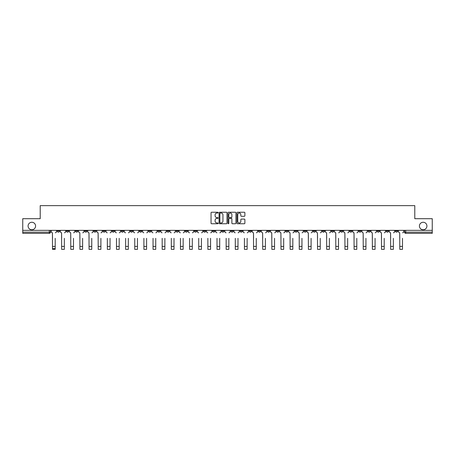 <?xml version="1.0" encoding="UTF-8"?>
<svg xmlns="http://www.w3.org/2000/svg" width="455" height="455" viewBox="0 0 455 455"><rect width="100%" height="100%" fill="white"/><g stroke="black" fill="none" stroke-linecap="round" stroke-linejoin="round"><path stroke-width="0.68" d="M218.127 212.644A0.404 0.404 0 0 0 217.723 212.246L211.615 212.246A0.574 0.574 0 0 0 211.04 212.821L211.04 223.172A0.574 0.574 0 0 0 211.615 223.746L217.723 223.746A0.404 0.404 0 0 0 218.127 223.342A0.404 0.404 0 0 0 217.723 222.939L216.933 222.939A1.843 1.843 0 0 1 215.096 221.102L215.096 220.237A1.843 1.843 0 0 1 216.933 218.4L217.723 218.4A0.404 0.404 0 0 0 218.127 217.996A0.404 0.404 0 0 0 217.723 217.592L216.933 217.592A1.843 1.843 0 0 1 215.096 215.75L215.096 214.891A1.843 1.843 0 0 1 216.933 213.048L217.723 213.048A0.404 0.404 0 0 0 218.127 212.644M419.419 226.021A3.748 3.748 0 0 0 423.167 229.769A3.748 3.748 0 0 0 426.921 226.021A3.748 3.748 0 0 0 423.167 222.273A3.748 3.748 0 0 0 419.419 226.021M28.079 226.021A3.748 3.748 0 0 0 31.833 229.769A3.748 3.748 0 0 0 35.581 226.021A3.748 3.748 0 0 0 31.833 222.273A3.748 3.748 0 0 0 28.079 226.021M358.847 230.355L358.847 230.998L361.19 230.998A1.172 1.172 0 0 1 360.019 232.169A1.172 1.172 0 0 1 358.847 230.998L358.847 230.355M304.008 230.355L304.008 230.998L306.351 230.998A1.172 1.172 0 0 1 305.18 232.169A1.172 1.172 0 0 1 304.008 230.998L304.008 230.355M294.868 230.355L294.868 230.998L297.217 230.998A1.172 1.172 0 0 1 296.046 232.169A1.172 1.172 0 0 1 294.868 230.998L294.868 230.355M240.035 230.355L240.035 230.998L242.379 230.998A1.172 1.172 0 0 1 241.207 232.169A1.172 1.172 0 0 1 240.035 230.998L240.035 230.355M230.895 230.355L230.895 230.998L233.239 230.998A1.172 1.172 0 0 1 232.067 232.169A1.172 1.172 0 0 1 230.895 230.998L230.895 230.355M221.761 230.355L221.761 230.998L224.105 230.998A1.172 1.172 0 0 1 222.933 232.169A1.172 1.172 0 0 1 221.761 230.998L221.761 230.355M203.482 230.355L203.482 230.998L205.825 230.998A1.172 1.172 0 0 1 204.653 232.169A1.172 1.172 0 0 1 203.482 230.998L203.482 230.355M185.202 230.998L185.202 230.355L185.202 230.998A1.172 1.172 0 0 0 186.374 232.169A1.172 1.172 0 0 1 185.202 230.998L187.545 230.998A1.172 1.172 0 0 1 186.374 232.169A1.172 1.172 0 0 0 187.545 230.998L187.545 230.355L187.545 230.998M176.062 230.998L176.062 230.355L176.062 230.998A1.172 1.172 0 0 0 177.234 232.169A1.172 1.172 0 0 1 176.062 230.998L178.405 230.998A1.172 1.172 0 0 1 177.234 232.169M166.922 230.998L166.922 230.355L166.922 230.998A1.172 1.172 0 0 0 168.094 232.169A1.172 1.172 0 0 1 166.922 230.998L169.266 230.998A1.172 1.172 0 0 1 168.094 232.169A1.172 1.172 0 0 0 169.266 230.998L169.266 230.355L169.266 230.998M157.783 230.355L157.783 230.998L160.132 230.998A1.172 1.172 0 0 1 158.954 232.169A1.172 1.172 0 0 1 157.783 230.998L157.783 230.355M148.649 230.355L148.649 230.998L150.992 230.998A1.172 1.172 0 0 1 149.82 232.169A1.172 1.172 0 0 1 148.649 230.998L148.649 230.355M139.509 230.355L139.509 230.998L141.852 230.998A1.172 1.172 0 0 1 140.68 232.169A1.172 1.172 0 0 1 139.509 230.998L139.509 230.355M130.369 230.998L130.369 230.355L130.369 230.998A1.172 1.172 0 0 0 131.541 232.169A1.172 1.172 0 0 1 130.369 230.998L132.712 230.998A1.172 1.172 0 0 1 131.541 232.169M112.089 230.998L112.089 230.355L112.089 230.998A1.172 1.172 0 0 0 113.261 232.169A1.172 1.172 0 0 1 112.089 230.998L114.432 230.998A1.172 1.172 0 0 1 113.261 232.169A1.172 1.172 0 0 0 114.432 230.998L114.432 230.355L114.432 230.998M102.949 230.998L102.949 230.355L102.949 230.998A1.172 1.172 0 0 0 104.121 232.169A1.172 1.172 0 0 1 102.949 230.998L105.293 230.998A1.172 1.172 0 0 1 104.121 232.169A1.172 1.172 0 0 0 105.293 230.998L105.293 230.355L105.293 230.998M93.81 230.998L93.81 230.355L93.81 230.998A1.172 1.172 0 0 0 94.981 232.169A1.172 1.172 0 0 1 93.81 230.998L96.153 230.998A1.172 1.172 0 0 1 94.981 232.169A1.172 1.172 0 0 0 96.153 230.998L96.153 230.355L96.153 230.998M84.675 230.998L84.675 230.355L84.675 230.998A1.172 1.172 0 0 0 85.847 232.169A1.172 1.172 0 0 1 84.675 230.998L87.019 230.998A1.172 1.172 0 0 1 85.847 232.169M75.536 230.998L75.536 230.355L75.536 230.998A1.172 1.172 0 0 0 76.707 232.169A1.172 1.172 0 0 1 75.536 230.998L77.879 230.998A1.172 1.172 0 0 1 76.707 232.169A1.172 1.172 0 0 0 77.879 230.998L77.879 230.355L77.879 230.998M66.396 230.998L66.396 230.355L66.396 230.998A1.172 1.172 0 0 0 67.567 232.169A1.172 1.172 0 0 1 66.396 230.998L68.739 230.998A1.172 1.172 0 0 1 67.567 232.169A1.172 1.172 0 0 0 68.739 230.998L68.739 230.355L68.739 230.998M244.307 216.296A0.574 0.574 0 0 0 244.881 215.721L244.881 212.821A0.574 0.574 0 0 0 244.307 212.246L237.521 212.246A0.574 0.574 0 0 0 236.947 212.821L236.947 223.172A0.574 0.574 0 0 0 237.521 223.746L244.307 223.746A0.574 0.574 0 0 0 244.881 223.172L244.881 219.663A0.574 0.574 0 0 0 244.307 219.088L241.4 219.088A0.574 0.574 0 0 0 240.826 219.663L240.826 221.403A1.536 1.536 0 0 1 239.29 222.939A1.536 1.536 0 0 1 237.749 221.403L237.749 214.589A1.536 1.536 0 0 1 239.29 213.048A1.536 1.536 0 0 1 240.826 214.589L240.826 215.721A0.574 0.574 0 0 0 241.4 216.296L244.307 216.296M22.75 230.355L22.75 218.696L40.211 218.696L40.211 205.632L414.789 205.632L414.789 218.696L432.25 218.696L432.25 230.355L22.75 230.355L22.75 232.169L50.459 232.169L50.459 230.355L50.459 232.169A1.172 1.172 0 0 1 49.288 233.341L22.75 233.341L22.75 232.169M226.999 212.821A0.574 0.574 0 0 0 226.419 212.246L219.634 212.246A0.574 0.574 0 0 0 219.06 212.821L219.06 223.172A0.574 0.574 0 0 0 219.634 223.746L226.419 223.746A0.574 0.574 0 0 0 226.999 223.172L226.999 212.821M228.581 212.246L235.366 212.246A0.574 0.574 0 0 1 235.94 212.821L235.94 223.172A0.574 0.574 0 0 1 235.366 223.746L232.46 223.746A0.574 0.574 0 0 1 231.885 223.172L231.885 218.974A0.574 0.574 0 0 0 231.311 218.4L229.383 218.4A0.574 0.574 0 0 0 228.808 218.974L228.808 223.342A0.404 0.404 0 0 1 228.404 223.746A0.404 0.404 0 0 1 228 223.342L228 212.821A0.574 0.574 0 0 1 228.581 212.246M404.54 230.355L404.54 232.169L432.25 232.169L432.25 233.341L405.712 233.341A1.172 1.172 0 0 1 404.54 232.169M432.25 230.355L432.25 232.169M397.744 230.355L397.744 230.998A1.172 1.172 0 0 1 396.572 232.169A1.172 1.172 0 0 1 395.401 230.998A1.172 1.172 0 0 0 396.572 232.169M395.401 230.355L395.401 230.998L397.744 230.998M388.604 230.355L388.604 230.998A1.172 1.172 0 0 1 387.433 232.169A1.172 1.172 0 0 1 386.261 230.998L388.604 230.998A1.172 1.172 0 0 1 387.433 232.169M386.261 230.355L386.261 230.998M379.464 230.355L379.464 230.998A1.172 1.172 0 0 1 378.293 232.169A1.172 1.172 0 0 1 377.121 230.998A1.172 1.172 0 0 0 378.293 232.169M377.121 230.355L377.121 230.998L379.464 230.998M370.325 230.355L370.325 230.998A1.172 1.172 0 0 1 369.153 232.169A1.172 1.172 0 0 1 367.981 230.998L370.325 230.998M367.981 230.355L367.981 230.998M361.19 230.355L361.19 230.998A1.172 1.172 0 0 1 360.019 232.169M352.051 230.355L352.051 230.998A1.172 1.172 0 0 1 350.879 232.169A1.172 1.172 0 0 1 349.707 230.998L352.051 230.998M349.707 230.355L349.707 230.998M342.911 230.355L342.911 230.998A1.172 1.172 0 0 1 341.739 232.169A1.172 1.172 0 0 1 340.567 230.998L342.911 230.998M340.567 230.355L340.567 230.998M333.771 230.355L333.771 230.998A1.172 1.172 0 0 1 332.599 232.169A1.172 1.172 0 0 1 331.428 230.998A1.172 1.172 0 0 0 332.599 232.169M331.428 230.355L331.428 230.998L333.771 230.998M324.631 230.355L324.631 230.998A1.172 1.172 0 0 1 323.459 232.169A1.172 1.172 0 0 1 322.288 230.998L324.631 230.998M322.288 230.355L322.288 230.998M315.491 230.355L315.491 230.998A1.172 1.172 0 0 1 314.32 232.169A1.172 1.172 0 0 1 313.148 230.998L315.491 230.998M313.148 230.355L313.148 230.998M306.351 230.355L306.351 230.998M297.217 230.355L297.217 230.998L297.217 230.355M288.078 230.355L288.078 230.998A1.172 1.172 0 0 1 286.906 232.169A1.172 1.172 0 0 1 285.734 230.998L288.078 230.998M285.734 230.355L285.734 230.998M278.938 230.355L278.938 230.998A1.172 1.172 0 0 1 277.766 232.169A1.172 1.172 0 0 1 276.594 230.998L278.938 230.998M276.594 230.355L276.594 230.998M269.798 230.355L269.798 230.998A1.172 1.172 0 0 1 268.626 232.169A1.172 1.172 0 0 1 267.455 230.998L269.798 230.998M267.455 230.355L267.455 230.998M260.658 230.355L260.658 230.998A1.172 1.172 0 0 1 259.486 232.169A1.172 1.172 0 0 1 258.315 230.998L260.658 230.998M258.315 230.355L258.315 230.998M251.518 230.355L251.518 230.998A1.172 1.172 0 0 1 250.347 232.169A1.172 1.172 0 0 1 249.175 230.998L251.518 230.998M249.175 230.355L249.175 230.998M242.379 230.355L242.379 230.998A1.172 1.172 0 0 1 241.207 232.169M233.239 230.355L233.239 230.998M224.105 230.998L224.105 230.355L224.105 230.998A1.172 1.172 0 0 1 222.933 232.169M214.965 230.355L214.965 230.998A1.172 1.172 0 0 1 213.793 232.169A1.172 1.172 0 0 1 212.621 230.998A1.172 1.172 0 0 0 213.793 232.169A1.172 1.172 0 0 0 214.965 230.998L212.621 230.998L212.621 230.355M205.825 230.998L205.825 230.355L205.825 230.998A1.172 1.172 0 0 1 204.653 232.169M196.685 230.355L196.685 230.998A1.172 1.172 0 0 1 195.513 232.169A1.172 1.172 0 0 1 194.342 230.998A1.172 1.172 0 0 0 195.513 232.169M194.342 230.355L194.342 230.998L196.685 230.998M178.405 230.355L178.405 230.998L178.405 230.355M160.132 230.998L160.132 230.355L160.132 230.998A1.172 1.172 0 0 1 158.954 232.169M150.992 230.998L150.992 230.355L150.992 230.998A1.172 1.172 0 0 1 149.82 232.169M141.852 230.998L141.852 230.355L141.852 230.998A1.172 1.172 0 0 1 140.68 232.169M132.712 230.355L132.712 230.998L132.712 230.355M123.572 230.998L123.572 230.355L123.572 230.998A1.172 1.172 0 0 1 122.401 232.169A1.172 1.172 0 0 1 121.229 230.998L123.572 230.998A1.172 1.172 0 0 1 122.401 232.169M121.229 230.355L121.229 230.998M87.019 230.355L87.019 230.998L87.019 230.355M59.599 230.355L59.599 230.998A1.172 1.172 0 0 1 58.428 232.169A1.172 1.172 0 0 1 57.256 230.998A1.172 1.172 0 0 0 58.428 232.169A1.172 1.172 0 0 0 59.599 230.998L59.599 230.355M57.256 230.355L57.256 230.998L59.599 230.998M49.288 230.355L49.288 233.341A1.172 1.172 0 0 0 50.459 232.169M220.271 213.048A0.404 0.404 0 0 0 219.867 213.452L219.867 222.535A0.404 0.404 0 0 0 220.271 222.939L221.102 222.939A1.843 1.843 0 0 0 222.944 221.102L222.944 214.891A1.843 1.843 0 0 0 221.102 213.048L220.271 213.048M231.885 214.618A1.536 1.536 0 0 0 230.344 213.076A1.536 1.536 0 0 0 228.808 214.618L228.808 217.018A0.574 0.574 0 0 0 229.383 217.592L231.311 217.592A0.574 0.574 0 0 0 231.885 217.018L231.885 214.618M51.25 231.584L51.25 230.355L51.25 231.584A1.172 1.172 0 0 0 52.422 232.755L52.513 238.323M52.422 232.755L52.513 249.368L55.203 249.368L55.203 238.323M56.465 231.584L56.465 230.355L56.465 231.584A1.172 1.172 0 0 1 55.294 232.755M55.203 248.606L52.513 248.606M60.39 231.584L60.39 230.355L60.39 231.584A1.172 1.172 0 0 0 61.561 232.755L61.647 238.323M61.561 232.755L61.647 249.368L64.343 249.368L64.343 238.323M65.605 231.584L65.605 230.355L65.605 231.584A1.172 1.172 0 0 1 64.434 232.755M69.53 231.584L69.53 230.355L69.53 231.584A1.172 1.172 0 0 0 70.701 232.755L70.787 238.323M70.701 232.755L70.787 249.368L73.482 249.368L73.482 238.323M74.745 231.584L74.745 230.355L74.745 231.584A1.172 1.172 0 0 1 73.574 232.755M64.343 249.368L61.647 249.368M73.482 249.368L70.787 249.368M78.669 231.584L78.669 230.355L78.669 231.584A1.172 1.172 0 0 0 79.841 232.755L79.926 238.323M79.841 232.755L79.926 249.368L82.622 249.368L82.622 238.323M83.879 231.584L83.879 230.355L83.879 231.584A1.172 1.172 0 0 1 82.708 232.755M87.809 231.584L87.809 230.355L87.809 231.584A1.172 1.172 0 0 0 88.981 232.755L89.066 238.323M88.981 232.755L89.066 249.368L91.762 249.368L91.762 238.323M93.019 231.584L93.019 230.355L93.019 231.584A1.172 1.172 0 0 1 91.847 232.755M96.943 231.584L96.943 230.355L96.943 231.584A1.172 1.172 0 0 0 98.121 232.755L98.206 238.323M98.121 232.755L98.206 249.368L100.902 249.368L100.902 238.323M102.159 231.584L102.159 230.355L102.159 231.584A1.172 1.172 0 0 1 100.987 232.755M82.622 249.368L79.926 249.368M91.762 249.368L89.066 249.368M100.902 249.368L98.206 249.368M107.346 249.368L110.042 249.368L107.346 249.368L107.346 238.323M107.255 232.755L107.255 232.755A1.172 1.172 0 0 1 106.083 231.584L106.083 230.355L106.083 231.584M110.042 238.323L110.042 249.368M110.127 232.755A1.172 1.172 0 0 0 111.299 231.584L111.299 230.355L111.299 231.584M116.486 249.368L119.182 249.368L116.486 249.368L116.486 238.323M116.395 232.755L116.395 232.755A1.172 1.172 0 0 1 115.223 231.584L115.223 230.355L115.223 231.584M119.182 238.323L119.182 249.368M119.267 232.755A1.172 1.172 0 0 0 120.438 231.584L120.438 230.355L120.438 231.584M125.625 249.368L128.316 249.368L125.625 249.368L125.625 238.323M125.534 232.755L125.534 232.755A1.172 1.172 0 0 1 124.363 231.584L124.363 230.355L124.363 231.584M128.316 238.323L128.316 249.368M128.407 232.755A1.172 1.172 0 0 0 129.578 231.584L129.578 230.355L129.578 231.584M134.76 249.368L137.456 249.368L134.76 249.368L134.76 238.323M134.674 232.755L134.674 232.755A1.172 1.172 0 0 1 133.503 231.584L133.503 230.355L133.503 231.584M137.456 238.323L137.456 249.368M137.547 232.755A1.172 1.172 0 0 0 138.718 231.584L138.718 230.355L138.718 231.584M143.899 249.368L146.595 249.368L143.899 249.368L143.899 238.323M143.814 232.755L143.814 232.755A1.172 1.172 0 0 1 142.643 231.584L142.643 230.355L142.643 231.584M146.595 238.323L146.595 249.368M146.686 232.755A1.172 1.172 0 0 0 147.858 231.584L147.858 230.355L147.858 231.584M153.039 249.368L155.735 249.368L153.039 249.368L153.039 238.323M152.954 232.755L152.954 232.755A1.172 1.172 0 0 1 151.782 231.584L151.782 230.355L151.782 231.584M155.735 238.323L155.735 249.368M155.82 232.755A1.172 1.172 0 0 0 156.992 231.584L156.992 230.355L156.992 231.584M162.179 249.368L164.875 249.368L162.179 249.368L162.179 238.323M162.094 232.755L162.094 232.755A1.172 1.172 0 0 1 160.922 231.584L160.922 230.355L160.922 231.584M164.875 238.323L164.875 249.368M164.96 232.755A1.172 1.172 0 0 0 166.132 231.584L166.132 230.355L166.132 231.584M171.319 249.368L174.015 249.368L171.319 249.368L171.319 238.323M171.228 232.755L171.228 232.755A1.172 1.172 0 0 1 170.056 231.584L170.056 230.355L170.056 231.584M174.015 238.323L174.015 249.368M174.1 232.755A1.172 1.172 0 0 0 175.272 231.584L175.272 230.355L175.272 231.584M180.459 249.368L183.155 249.368L180.459 249.368L180.459 238.323M180.368 232.755L180.368 232.755A1.172 1.172 0 0 1 179.196 231.584L179.196 230.355L179.196 231.584M183.155 238.323L183.155 249.368M183.24 232.755A1.172 1.172 0 0 0 184.411 231.584L184.411 230.355L184.411 231.584M189.599 249.368L192.289 249.368L189.599 249.368L189.599 238.323M189.507 232.755L189.507 232.755A1.172 1.172 0 0 1 188.336 231.584L188.336 230.355L188.336 231.584M192.289 238.323L192.289 249.368M192.38 232.755A1.172 1.172 0 0 0 193.551 231.584L193.551 230.355L193.551 231.584M198.733 249.368L201.429 249.368L198.733 249.368L198.733 238.323M198.647 232.755L198.647 232.755A1.172 1.172 0 0 1 197.476 231.584L197.476 230.355L197.476 231.584M201.429 238.323L201.429 249.368M201.519 232.755A1.172 1.172 0 0 0 202.691 231.584L202.691 230.355L202.691 231.584M207.872 249.368L210.568 249.368L207.872 249.368L207.872 238.323M207.787 232.755L207.787 232.755A1.172 1.172 0 0 1 206.615 231.584L206.615 230.355L206.615 231.584M210.568 238.323L210.568 249.368M210.659 232.755A1.172 1.172 0 0 0 211.831 231.584L211.831 230.355L211.831 231.584M217.012 249.368L219.708 249.368L217.012 249.368L217.012 238.323M216.927 232.755L216.927 232.755A1.172 1.172 0 0 1 215.755 231.584L215.755 230.355L215.755 231.584M219.708 238.323L219.708 249.368M219.793 232.755A1.172 1.172 0 0 0 220.971 231.584L220.971 230.355L220.971 231.584M226.152 249.368L228.848 249.368L226.152 249.368L226.152 238.323M226.067 232.755L226.067 232.755A1.172 1.172 0 0 1 224.895 231.584L224.895 230.355L224.895 231.584M228.848 238.323L228.848 249.368M228.933 232.755A1.172 1.172 0 0 0 230.105 231.584L230.105 230.355L230.105 231.584M235.292 249.368L237.988 249.368L235.292 249.368L235.292 238.323M235.207 232.755L235.207 232.755A1.172 1.172 0 0 1 234.029 231.584L234.029 230.355L234.029 231.584M237.988 238.323L237.988 249.368M238.073 232.755A1.172 1.172 0 0 0 239.245 231.584L239.245 230.355L239.245 231.584M244.432 249.368L247.128 249.368L244.432 249.368L244.432 238.323M244.341 232.755L244.341 232.755A1.172 1.172 0 0 1 243.169 231.584L243.169 230.355L243.169 231.584M247.128 238.323L247.128 249.368M247.213 232.755A1.172 1.172 0 0 0 248.385 231.584L248.385 230.355L248.385 231.584M252.309 231.584L252.309 230.355L252.309 231.584A1.172 1.172 0 0 0 253.481 232.755L253.571 238.323M253.481 232.755L253.571 249.368L256.267 249.368L256.267 238.323M257.524 231.584L257.524 230.355L257.524 231.584A1.172 1.172 0 0 1 256.353 232.755M261.449 231.584L261.449 230.355L261.449 231.584A1.172 1.172 0 0 0 262.62 232.755L262.711 238.323M262.62 232.755L262.711 249.368L265.401 249.368L265.401 238.323M266.664 231.584L266.664 230.355L266.664 231.584A1.172 1.172 0 0 1 265.493 232.755M270.589 231.584L270.589 230.355L270.589 231.584A1.172 1.172 0 0 0 271.76 232.755L271.845 238.323M271.76 232.755L271.845 249.368L274.541 249.368L274.541 238.323M275.804 231.584L275.804 230.355L275.804 231.584A1.172 1.172 0 0 1 274.632 232.755M279.728 231.584L279.728 230.355L279.728 231.584A1.172 1.172 0 0 0 280.9 232.755L280.985 238.323M280.9 232.755L280.985 249.368L283.681 249.368L283.681 238.323M284.944 231.584L284.944 230.355L284.944 231.584A1.172 1.172 0 0 1 283.772 232.755M256.267 249.368L253.571 249.368M265.401 249.368L262.711 249.368M274.541 249.368L271.845 249.368M283.681 249.368L280.985 249.368M288.868 231.584L288.868 230.355L288.868 231.584A1.172 1.172 0 0 0 290.04 232.755L290.125 238.323M290.04 232.755L290.125 249.368L292.821 249.368L292.821 238.323M294.078 231.584L294.078 230.355L294.078 231.584A1.172 1.172 0 0 1 292.906 232.755M292.821 249.368L290.125 249.368M298.008 231.584L298.008 230.355L298.008 231.584A1.172 1.172 0 0 0 299.18 232.755L299.265 238.323M299.18 232.755L299.265 249.368L301.961 249.368L301.961 238.323M303.218 231.584L303.218 230.355L303.218 231.584A1.172 1.172 0 0 1 302.046 232.755M301.961 249.368L299.265 249.368M307.142 231.584L307.142 230.355L307.142 231.584A1.172 1.172 0 0 0 308.314 232.755L308.405 238.323M308.314 232.755L308.405 249.368L311.101 249.368L311.101 238.323M312.358 231.584L312.358 230.355L312.358 231.584A1.172 1.172 0 0 1 311.186 232.755M311.101 249.368L308.405 249.368M316.282 231.584L316.282 230.355L316.282 231.584A1.172 1.172 0 0 0 317.453 232.755L317.545 238.323M317.453 232.755L317.545 249.368L320.24 249.368L320.24 238.323M321.497 231.584L321.497 230.355L321.497 231.584A1.172 1.172 0 0 1 320.326 232.755M320.24 249.368L317.545 249.368M325.422 231.584L325.422 230.355L325.422 231.584A1.172 1.172 0 0 0 326.593 232.755L326.684 238.323M326.593 232.755L326.684 249.368L329.375 249.368L329.375 238.323M330.637 231.584L330.637 230.355L330.637 231.584A1.172 1.172 0 0 1 329.465 232.755M329.375 249.368L326.684 249.368M334.561 231.584L334.561 230.355L334.561 231.584A1.172 1.172 0 0 0 335.733 232.755L335.818 238.323M335.733 232.755L335.818 249.368L338.514 249.368L338.514 238.323M339.777 231.584L339.777 230.355L339.777 231.584A1.172 1.172 0 0 1 338.605 232.755M338.514 249.368L335.818 249.368M343.701 231.584L343.701 230.355L343.701 231.584A1.172 1.172 0 0 0 344.873 232.755L344.958 238.323M344.873 232.755L344.958 249.368L347.654 249.368L347.654 238.323M348.917 231.584L348.917 230.355L348.917 231.584A1.172 1.172 0 0 1 347.745 232.755M347.654 249.368L344.958 249.368M352.841 231.584L352.841 230.355L352.841 231.584A1.172 1.172 0 0 0 354.013 232.755L354.098 238.323M354.013 232.755L354.098 249.368L356.794 249.368L356.794 238.323M358.057 231.584L358.057 230.355L358.057 231.584A1.172 1.172 0 0 1 356.879 232.755M356.794 249.368L354.098 249.368M361.981 231.584L361.981 230.355L361.981 231.584A1.172 1.172 0 0 0 363.153 232.755L363.238 238.323M363.153 232.755L363.238 249.368L365.934 249.368L365.934 238.323M367.191 231.584L367.191 230.355L367.191 231.584A1.172 1.172 0 0 1 366.019 232.755M365.934 249.368L363.238 249.368M371.121 231.584L371.121 230.355L371.121 231.584A1.172 1.172 0 0 0 372.292 232.755L372.378 238.323M372.292 232.755L372.378 249.368L375.074 249.368L375.074 238.323M376.33 231.584L376.33 230.355L376.33 231.584A1.172 1.172 0 0 1 375.159 232.755M375.074 249.368L372.378 249.368M380.255 231.584L380.255 230.355L380.255 231.584A1.172 1.172 0 0 0 381.426 232.755L381.517 238.323M381.426 232.755L381.517 249.368L384.213 249.368L384.213 238.323M385.47 231.584L385.47 230.355L385.47 231.584A1.172 1.172 0 0 1 384.299 232.755M384.213 249.368L381.517 249.368M389.395 231.584L389.395 230.355L389.395 231.584A1.172 1.172 0 0 0 390.566 232.755L390.657 238.323M390.566 232.755L390.657 249.368L393.353 249.368L393.353 238.323M394.61 231.584L394.61 230.355L394.61 231.584A1.172 1.172 0 0 1 393.438 232.755M393.353 249.368L390.657 249.368M398.534 231.584L398.534 230.355L398.534 231.584A1.172 1.172 0 0 0 399.706 232.755L399.797 238.323M399.706 232.755L399.797 249.368L402.487 249.368L402.487 238.323M403.75 231.584L403.75 230.355L403.75 231.584A1.172 1.172 0 0 1 402.578 232.755M402.487 249.368L399.797 249.368M405.712 230.355L405.712 233.341M55.203 246.405L52.513 246.405M64.343 246.405L61.647 246.405M73.482 246.405L70.787 246.405M82.622 246.405L79.926 246.405M91.762 246.405L89.066 246.405M100.902 246.405L98.206 246.405M110.042 246.405L107.346 246.405M119.182 246.405L116.486 246.405M128.316 246.405L125.625 246.405M137.456 246.405L134.76 246.405M146.595 246.405L143.899 246.405M155.735 246.405L153.039 246.405M164.875 246.405L162.179 246.405M174.015 246.405L171.319 246.405M183.155 246.405L180.459 246.405M192.289 246.405L189.599 246.405M201.429 246.405L198.733 246.405M210.568 246.405L207.872 246.405M219.708 246.405L217.012 246.405M228.848 246.405L226.152 246.405M237.988 246.405L235.292 246.405M247.128 246.405L244.432 246.405M256.267 246.405L253.571 246.405M265.401 246.405L262.711 246.405M274.541 246.405L271.845 246.405M283.681 246.405L280.985 246.405M292.821 246.405L290.125 246.405M301.961 246.405L299.265 246.405M311.101 246.405L308.405 246.405M320.24 246.405L317.545 246.405M329.375 246.405L326.684 246.405M338.514 246.405L335.818 246.405M347.654 246.405L344.958 246.405M356.794 246.405L354.098 246.405M365.934 246.405L363.238 246.405M375.074 246.405L372.378 246.405M384.213 246.405L381.517 246.405M393.353 246.405L390.657 246.405M402.487 246.405L399.797 246.405"/></g></svg>
